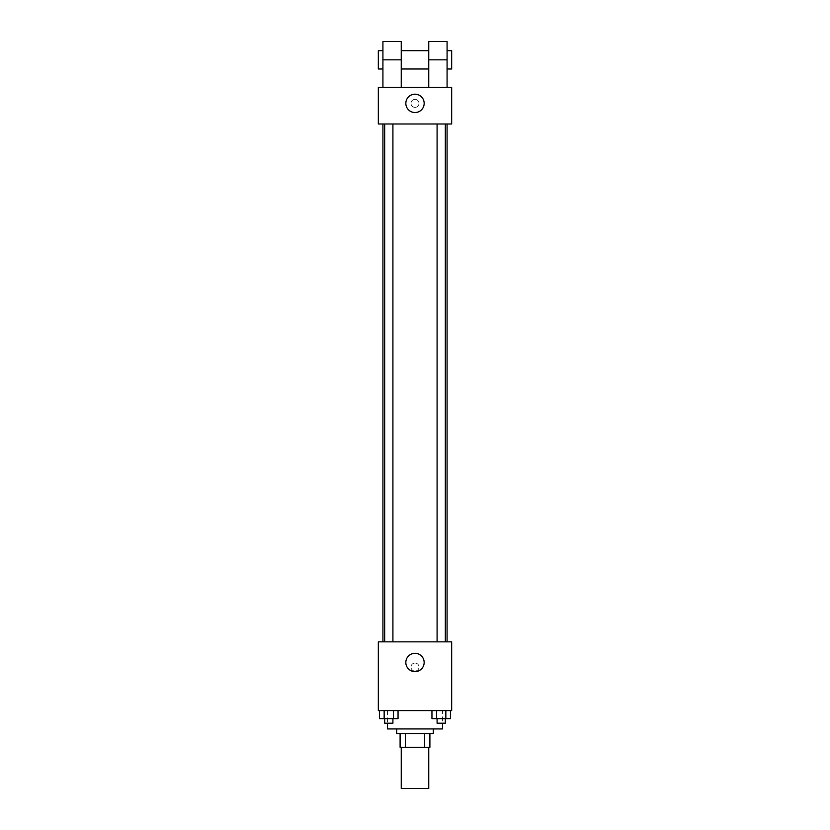 <?xml version="1.0" encoding="UTF-8"?>
<svg xmlns="http://www.w3.org/2000/svg" width="830" height="830" viewBox="0 0 830 830"><rect width="100%" height="100%" fill="white"/><g stroke="black" fill="none" stroke-linecap="round" stroke-linejoin="round"><path stroke-width="0.62" stroke-dasharray="4.15 3.11" d="M428.747 788.5L401.253 788.5M428.747 747.259L401.253 747.259L428.747 747.259M405.351 747.259L400.102 747.259L400.102 733.502L405.351 733.502L405.351 747.259L429.899 747.259M424.649 733.502L405.351 733.502L424.649 733.502L424.649 747.259M405.351 733.502L400.102 733.502M396.667 733.502L433.333 733.502M415 728.927L396.667 728.927L415 728.927M442.494 728.927L387.506 728.927M442.494 710.594L387.506 710.594L442.494 710.594L442.494 723.2M379.528 710.594L379.528 718.614L384.155 718.614L379.528 718.614L384.155 718.614L384.155 710.594L393.42 710.594L379.528 710.594L398.047 710.594L384.155 710.594L384.155 718.614L398.047 718.614L393.42 718.614L398.047 718.614L398.047 710.594L393.42 710.594L398.047 710.594L393.42 710.594L393.42 718.614L384.155 718.614L393.42 718.614L393.42 710.594L398.047 710.594L384.155 710.594L398.047 710.594M378.335 710.594L451.665 710.594L451.665 641.849L378.335 641.849L378.335 710.594M431.953 710.594L431.953 718.614L436.58 718.614L431.953 718.614L436.58 718.614L436.58 710.594L445.845 710.594L431.953 710.594L450.472 710.594L436.58 710.594L436.58 718.614L450.472 718.614L445.845 718.614L450.472 718.614L450.472 710.594L445.845 710.594L450.472 710.594L445.845 710.594L445.845 718.614L436.58 718.614L445.845 718.614L445.845 710.594L450.472 710.594L436.58 710.594L450.472 710.594M419.015 667.05A4.015 4.015 0 0 0 412.998 663.585A4.015 4.015 0 0 0 412.998 670.526A4.015 4.015 0 0 0 419.015 667.05A4.015 4.015 0 0 0 412.998 663.585A4.015 4.015 0 0 0 412.998 670.526A4.015 4.015 0 0 0 419.015 667.05M447.08 641.849L382.921 641.849L447.08 641.849M392.912 641.849L384.663 641.849L392.912 641.849L384.663 641.849L392.912 641.849L392.912 123.992L384.663 123.992L392.912 123.992M445.337 641.849L437.088 641.849L445.337 641.849L437.088 641.849L445.337 641.849L445.337 123.992L437.088 123.992L445.337 123.992M378.335 671.065L378.345 663.046L378.335 671.065M451.665 663.046L451.655 671.065L451.665 663.046M424.161 662.475A9.161 9.161 0 0 1 410.414 670.412A9.161 9.161 0 0 1 410.414 654.538A9.161 9.161 0 0 1 424.161 662.475M447.08 123.992L382.921 123.992L447.08 123.992M378.335 123.992L451.665 123.992L451.665 87.326L378.335 87.326L378.335 123.992L451.665 123.992M445.337 718.614L437.088 718.614L445.337 718.614L437.088 718.614L445.337 718.614L445.337 723.2L437.088 723.2L445.337 723.2L437.088 723.2L437.088 718.614M392.912 718.614L384.663 718.614L392.912 718.614L384.663 718.614L392.912 718.614L392.912 723.2L384.663 723.2L392.912 723.2L384.663 723.2L384.663 718.614M445.845 710.594L445.845 718.614M436.58 710.594L436.58 718.614M393.42 710.594L393.42 718.614M384.155 710.594L384.155 718.614M451.655 103.366L451.655 107.381L451.665 103.366M405.839 103.366A9.161 9.161 0 0 0 419.586 111.303A9.161 9.161 0 0 0 419.586 95.429A9.161 9.161 0 0 0 405.839 103.366M378.335 103.366L378.335 107.381L378.345 103.366M415 99.361A4.015 4.015 0 0 0 411.524 105.369A4.015 4.015 0 0 0 418.476 105.369A4.015 4.015 0 0 0 415 99.361A4.015 4.015 0 0 1 418.476 105.369A4.015 4.015 0 0 1 411.524 105.369A4.015 4.015 0 0 1 415 99.361M428.747 87.326L447.08 87.326L428.747 87.326L428.747 41.5M382.921 87.326L401.253 87.326L382.921 87.326L382.921 59.833L401.253 59.833L401.253 87.326M428.747 50.661L428.747 68.994L428.747 50.661M401.253 50.661L401.253 68.994L401.253 50.661M401.253 41.5L401.253 59.833M447.08 50.661L447.08 68.994L447.08 50.661M447.08 41.5L447.08 87.326M451.665 50.661L451.665 68.994M382.921 68.994L382.921 50.661L382.921 68.994M382.921 41.5L382.921 59.833M378.335 68.994L378.335 50.661M428.747 59.833L447.08 59.833M387.506 710.594L387.506 723.2M384.663 123.992L384.663 641.849M437.088 123.992L437.088 641.849"/><path stroke-width="1.25" d="M401.253 747.259L401.253 788.5L428.747 788.5L428.747 747.259M424.649 733.502L424.649 747.259L400.102 747.259L400.102 733.502M424.649 747.259L429.899 747.259L429.899 733.502L429.899 747.259M433.333 728.927L433.333 733.502L396.667 733.502L396.667 728.927M405.351 733.502L405.351 747.259M387.506 723.2L387.506 728.927L442.494 728.927L442.494 723.2M451.665 710.594L378.335 710.594L378.335 641.849L451.665 641.849L451.665 710.594M424.161 662.475A9.161 9.161 0 0 1 410.414 670.412A9.161 9.161 0 0 1 410.414 654.538A9.161 9.161 0 0 1 424.161 662.475M447.08 123.992L447.08 641.849M437.088 641.849L437.088 123.992M392.912 123.992L392.912 641.849M451.665 123.992L378.335 123.992L378.335 87.326L451.665 87.326L451.665 123.992L378.335 123.992M450.472 710.594L450.472 718.614L431.953 718.614L431.953 710.594M445.845 710.594L445.845 718.614M436.58 710.594L436.58 718.614M445.337 718.614L445.337 723.2L437.088 723.2L437.088 718.614M398.047 710.594L398.047 718.614L379.528 718.614L379.528 710.594M393.42 710.594L393.42 718.614M384.155 710.594L384.155 718.614M392.912 718.614L392.912 723.2L384.663 723.2L384.663 718.614M405.839 103.366A9.161 9.161 0 0 1 419.586 95.429A9.161 9.161 0 0 1 419.586 111.303A9.161 9.161 0 0 1 405.839 103.366M428.747 87.326L428.747 59.833L447.08 59.833L447.08 41.5L428.747 41.5L428.747 59.833M428.747 50.661L401.253 50.661M382.921 87.326L382.921 59.833L401.253 59.833L401.253 87.326M401.253 59.833L401.253 41.5L382.921 41.5L382.921 59.833M447.08 87.326L447.08 59.833M447.08 68.994L451.665 68.994L451.665 50.661L447.08 50.661M382.921 50.661L378.335 50.661L378.335 68.994L382.921 68.994M382.921 123.992L382.921 641.849M445.337 641.849L445.337 123.992M384.663 123.992L384.663 641.849M428.747 68.994L401.253 68.994"/></g></svg>
